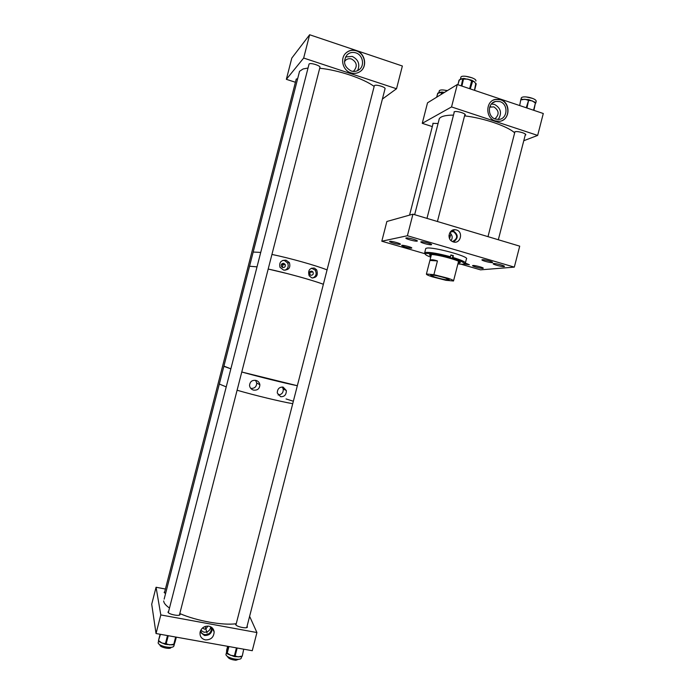 <?xml version="1.0" encoding="UTF-8"?>
<svg xmlns="http://www.w3.org/2000/svg" width="695" height="695" viewBox="0 0 695 695"><rect width="100%" height="100%" fill="white"/><g stroke="black" fill="none" stroke-linecap="round" stroke-linejoin="round"><path stroke-width="1.04" d="M456.389 229.941L455.121 229.715C449.283 229.063 446.65 238.246 451.811 241.235L453.305 241.93C460.498 244.353 463.713 231.817 456.389 229.941M453.435 241.964C458.5 238.289 458.465 234.623 453.349 230.966L451.524 230.766M493.563 263.544L493.172 263.666C492.216 264.282 501.825 266.889 504.014 266.602L504.431 266.489C505.421 265.872 495.683 263.24 493.563 263.544M472.939 265.49L472.609 265.594C471.723 266.142 480.923 268.644 482.886 268.383L483.233 268.279C484.146 267.731 474.841 265.212 472.939 265.49M421.101 241.773L420.866 241.869C419.893 242.503 429.562 245.179 431.3 244.762L431.552 244.666C432.551 244.041 422.769 241.339 421.101 241.773M406.132 237.951L405.915 238.037C404.872 238.715 415.289 241.617 417.07 241.148L417.313 241.052C418.39 240.383 407.835 237.447 406.132 237.951M401.91 245.335L401.719 245.405C400.841 245.96 410.007 248.497 411.536 248.132L411.744 248.046C412.648 247.498 403.378 244.935 401.91 245.335M389.817 241.33L389.634 241.408C388.679 242.016 398.617 244.779 400.207 244.345L400.407 244.266C401.389 243.667 391.337 240.878 389.817 241.33M463.947 264.022L469.377 264.752L465.407 263.092M482.313 259.713L481.965 259.817C481.053 260.408 490.184 262.892 492.19 262.606L492.555 262.493C493.493 261.902 484.259 259.391 482.313 259.713M451.038 240.635C452.61 238.342 452.558 236.074 450.873 233.833L450.056 232.286M450.873 233.833L449.804 238.011L449.274 237.855M452.445 241.591C457.788 238.724 458.057 235.37 453.236 231.522L450.716 231.47M514.317 267.123L407.4 235.744L412.943 214.173L519.712 246.152L514.317 267.123L480.514 269.851L461.063 264.213M425.201 253.805L381.807 241.217L386.88 221.479L412.943 214.173M407.4 235.744L381.807 241.217M459.89 262.137L458.326 262.258M431.178 255.517L429.866 254.691M430.961 256.351L429.449 254.883L430.109 254.639C434.783 253.536 462.896 261.19 460.09 262.788L458.109 263.092M448.97 235.97L450.247 236.274M448.987 235.475L450.369 235.805M430.752 257.167C426.495 255.543 424.697 254.396 425.366 253.744L426.122 253.493C430.57 253.197 438.51 254.579 449.943 257.619L450.447 256.724C438.493 253.536 430.188 252.094 425.531 252.415L424.688 252.728L425.774 248.48L426.626 248.15C432.724 246.517 470.22 256.742 466.406 258.974L465.415 262.84M425.262 253.849L424.688 252.728M450.447 256.724L450.907 254.952L453.375 255.664L452.914 257.437C461.515 260.095 465.667 261.998 465.363 263.162L464.912 263.431M449.943 257.619L452.41 258.332C460.62 260.868 464.581 262.684 464.303 263.796C463.791 264.335 461.662 264.378 457.901 263.909M452.41 258.332L452.914 257.437M453.375 255.664L450.82 255.282M445.373 277.983C437.928 275.793 433.028 274.829 430.657 275.09L434.636 277.027C442.011 279.199 446.894 280.155 449.274 279.894L445.373 277.983M453.488 280.997L453.514 280.98C453.87 280.502 451.985 279.572 447.858 278.209L433.906 274.647L437.433 260.929C433.246 259.565 430.744 259.391 429.918 260.408L426.417 274.004C426.139 274.508 428.077 275.446 432.238 276.81L445.86 280.285L453.488 280.997M426.417 274.004L433.906 274.647M429.901 260.443L437.433 260.929M282.761 267.532C284.863 267.566 285.662 266.541 285.159 264.456L283.829 263.379C281.77 263.327 280.954 264.326 281.388 266.376L282.761 267.532M282.422 267.401L282.743 264.943L281.727 263.987M283.569 270.094C288.825 270.164 290.771 267.671 289.398 262.623L286.105 260.217C281.041 260.034 278.999 262.389 279.972 267.271L283.569 270.094M284.95 270.259C288.051 268.696 288.938 266.272 287.617 262.988L284.55 260.555L282.822 260.39M310.752 275.263C313.011 275.203 313.74 274.082 312.932 271.91L311.812 271.146C309.588 271.189 308.849 272.284 309.588 274.438L310.752 275.263M310.1 274.951L309.683 271.823M311.803 277.878C316.694 277.809 318.319 275.133 316.668 269.851L314.314 268.07C309.449 268.027 307.729 270.598 309.171 275.793L311.803 277.878M312.672 278.043C316.225 276.289 317.033 273.63 315.104 270.068L311.482 268.174M249.74 266.246L257.02 266.863L249.74 266.246M268.192 269.035C285.914 272.822 312.107 280.068 323.375 284.264C314.739 281.154 302.916 277.644 287.895 273.734L268.192 269.035M253.38 252.05L260.721 252.415L253.38 252.05M271.936 254.44C289.702 258.08 315.86 265.429 327.067 269.895C315.86 265.429 289.702 258.08 271.936 254.44M164.142 599.142L219.325 384.04L226.222 386.889L219.325 384.04L223.868 366.334L230.853 368.837L223.92 366.109L299.554 71.298L303.089 68.961L308.033 68.032M241.773 372.007L297.338 385.716C285.593 383.379 259.218 376.872 241.773 372.007M253.519 390.095C257.515 390.529 259.635 388.748 259.878 384.735C259.452 382.511 258.166 381.077 255.995 380.426C252.094 379.913 249.939 381.607 249.531 385.517C249.913 387.871 251.243 389.4 253.519 390.095M255.543 380.33L256.733 382.988C256.551 386.802 254.561 388.601 250.756 388.375M280.658 396.706C284.446 396.845 286.34 394.786 286.349 390.555L283.126 387.106C279.338 386.915 277.392 388.879 277.279 393.014L280.658 396.706M282.24 386.993L283.213 388.965C283.473 392.666 281.77 394.673 278.087 394.977M237.099 390.234C254.492 395.299 280.893 401.667 292.725 403.682C280.893 401.667 254.492 395.299 237.099 390.234M202.619 627.906L204.391 629.131L205.868 629.01L207.901 626.065M200.768 630.226L203.948 632.233L206.771 631.998C209.108 631.043 210.403 629.357 210.646 626.942L210.654 626.777M200.612 630.53C201.064 632.754 202.41 634.118 204.651 634.639C208.465 634.804 210.715 633.032 211.402 629.305L210.941 626.933M205.32 639.886C210.846 639.982 213.791 637.315 214.156 631.885C213.686 628.81 211.914 626.907 208.839 626.178C204.426 625.839 201.515 627.793 200.108 632.033C199.604 636.16 201.341 638.783 205.32 639.886M200.108 632.042L204.434 635.482C209.325 635.569 211.932 633.215 212.253 628.41L212.175 627.837M168.659 611.287L167.999 612.078C168.147 614.337 180.483 616.708 180.066 614.406L179.736 613.781M236.161 623.702L235.666 624.544C236.265 626.777 247.776 629.114 247.368 626.925L247.055 626.317M164.732 591.688L164.133 592.349L165.566 593.591M256.924 632.546L160.806 614.927L156.036 633.527L252.268 650.711L256.924 632.546L249.618 616.343M160.806 614.927L156.062 587.258L165.419 589.03M156.036 633.527L151.71 604.224L156.062 587.258M241.625 656.706L241.295 657.983C240.887 659.381 238.411 659.685 233.876 658.886C229.081 657.731 226.44 656.323 225.936 654.655L226.031 654.264M233.676 656.271L228.768 654.464L227.899 653.448L230.592 655.307L233.676 655.715L234.337 656.506M227.222 653.717L226.579 652.032M234.814 656.575L235.727 656.141L238.324 656.905L241.278 656.219L240.018 656.801L235.396 656.619M226.657 650.85L226.831 653.013M226.553 652.266L226.657 650.494M235.953 656.706L234.719 656.619L235.727 656.141M174.436 643.883L173.915 645.924C173.316 647.523 170.362 647.801 165.062 646.767C160.806 645.646 158.495 644.352 158.13 642.875L158.234 642.458M172.56 644.795L166.531 644.491L166.861 643.987L169.771 644.899L173.046 644.343L172.56 644.795M164.811 644.065L160.345 642.241L159.39 641.12L161.883 643.04L164.758 643.492L165.401 644.291M174.237 644.196L175.01 642.18M165.879 644.413L166.861 643.987M160.345 642.241L158.825 641.424L158.764 640.851L159.39 641.12M514.665 132.849C507.437 126.16 483.746 118.063 464.555 115.865M453.496 115.109C445.565 115.144 440.839 116.334 439.31 118.689L439.014 119.384M495.205 120.904C485.301 118.193 485.371 101.27 495.309 99.385L500.669 99.62C510.955 102.53 510.182 120.183 499.74 121.286L495.205 120.904C485.301 118.193 485.371 101.27 495.309 99.385L500.669 99.62C510.955 102.53 510.182 120.183 499.74 121.286L495.205 120.904M500.452 99.733L495.092 99.498L493.111 100.228L495.309 99.385L500.452 99.733C509.418 102.287 510.538 117.134 502.051 120.6C510.538 117.134 509.418 102.287 500.452 99.733M454.096 111.834L454.061 112.911L454.096 111.834C456.102 110.496 466.51 113.58 465.216 115.127C466.51 113.58 456.102 110.496 454.096 111.834M464.651 115.5L465.276 114.892L464.651 115.5M432.889 123.328L432.898 124.266L432.889 123.328L437.946 123.536L432.889 123.328M514.804 131.85L514.387 132.615L514.804 131.85C517.089 130.695 526.932 133.518 525.707 134.969C526.932 133.518 517.089 130.695 514.804 131.85M525.159 135.334L525.768 134.743L525.159 135.334M493.85 106.882L489.688 107.143L493.85 106.882C499.175 110.575 499.505 114.571 494.849 118.871C499.505 114.571 499.175 110.575 493.85 106.882M499.957 101.635L495.622 101.427C487.421 102.921 487.317 116.864 495.474 119.106L499.253 119.41C507.793 118.445 508.375 104.007 499.957 101.635L495.622 101.427C487.421 102.921 487.317 116.864 495.474 119.106L499.253 119.41C507.793 118.445 508.375 104.007 499.957 101.635M494.493 104.398L491.426 104.007L494.493 104.398C500.921 108.116 502.172 113.155 498.237 119.505C502.172 113.155 500.921 108.116 494.493 104.398M422.256 123.336L427.521 102.825L457.293 84.529L427.521 102.825L422.256 123.336L432.299 126.594L422.256 123.336L451.541 106.934L457.293 84.529L543.29 113.511L457.293 84.529L451.541 106.934L422.256 123.336M537.661 135.421L543.29 113.511L537.661 135.421L523.769 140.72L537.661 135.421L451.541 106.934L537.661 135.421M532.587 98.395L525.959 96.909M472.053 77.814L465.746 76.285M447.424 90.593L443.341 89.976M460.846 77.458L460.933 77.102C461.932 74.461 476.527 78.066 475.91 80.794L475.84 81.037M460.325 79.473L463.078 78.587M464.651 78.622L471.08 80.038L470.915 80.55L467.874 79.117L464.477 79.108L464.903 78.648M472.53 80.672L474.372 81.767L475.728 83.695L474.372 81.767L472.635 81.254L472.209 80.446M463.4 78.5L461.272 78.848L459.473 80.064L460.559 79.195M521.293 98.108L521.38 97.778C522.371 96.709 525.012 96.588 529.286 97.422C534.073 98.647 536.366 99.984 536.175 101.427L535.776 102.973M529.555 99.976L534.672 102.061L534.837 102.669L532.37 100.897L529.547 100.523L528.912 99.75M528.478 99.654L527.548 100.08L524.855 99.229L521.823 99.785L522.258 99.307L527.8 99.585M527.983 99.602L528.539 99.628M439.266 90.975L439.344 90.671C440.361 89.672 443.002 89.681 447.267 90.689M442.063 92.096L439.865 92.305L438.041 93.33L441.725 92.157M443.749 92.852L443.045 92.739L443.175 92.235L444.426 92.435M319.7 68.258C337.979 69.934 363.806 78.631 374.145 86.449M299.102 73.053L299.554 71.298M350.836 72.836C342.844 70.551 339.777 58.684 345.789 53.168C348.847 50.327 352.426 49.519 356.509 50.744C365.17 53.254 367.603 66.546 360.331 71.403C357.456 73.409 354.294 73.887 350.836 72.836M361.044 70.829C367.377 65.486 364.528 53.28 356.361 50.883C352.278 49.666 348.708 50.474 345.65 53.306L345.589 53.367M352.999 71.394L353.955 70.786C357.638 66.121 356.856 62.202 351.601 59.014C349.324 58.328 347.309 58.754 345.563 60.283L344.425 61.742M355.857 52.863C352.547 51.873 349.646 52.507 347.144 54.775C342.678 61.481 344.025 66.885 351.201 71.003C354.085 71.872 356.709 71.463 359.089 69.752C364.971 65.712 362.912 54.905 355.857 52.863M357.621 70.647C360.201 64.314 358.42 59.579 352.261 56.425L345.502 56.964M297.677 78.605L296.2 79.221M384.865 89.021L385.013 88.864C386.298 87.318 375.934 84.104 374.466 85.589L374.266 85.98M319.839 67.58L319.9 67.502C321.246 65.877 310.196 62.324 309.084 64.036L308.971 64.357M382.398 99.055L396.524 88.751L303.672 58.041L286.357 79.326L295.418 82.262M286.357 79.326L291.804 58.085L309.64 34.75L402.37 66.008L396.524 88.751M303.672 58.041L309.64 34.75M159.972 645.142L159.972 645.142C159.702 647.028 168.876 649.373 170.762 647.896L171.135 647.358M227.725 656.931L227.725 656.931C228.681 658.678 231.426 659.781 235.935 660.25L238.594 659.32M293.351 401.241L286.036 398.947M179.805 613.537C196.589 620.948 223.399 625.7 236.257 623.693M163.681 600.949C163.794 603.052 165.731 605.414 169.493 608.038M213.365 629.349L213.174 630.087M452.958 255.725L452.28 258.349M233.676 655.715L235.084 656.132L237.169 648.018M227.882 653.969L227.222 653.187L227.899 653.448M241.278 656.219L241.921 656.228L241.017 656.662M233.042 656.106L234.719 656.619L234.354 655.984L236.43 647.879M228.933 646.541L227.222 653.187L228.499 646.463M240.018 656.801L242.251 656.141L243.728 649.182M226.648 650.199L227.647 646.315L226.657 650.668M226.822 652.648L227.248 653.752L228.768 654.464M241.669 656.662L242.242 656.158M173.046 644.343L173.767 644.378L172.786 644.804M159.407 641.641L158.469 640.599L160.441 634.318M158.477 640.573L160.102 634.257L158.477 640.573M164.758 643.492L165.393 643.77L167.495 635.577M176.052 637.106L173.767 644.378L175.653 637.028M168.251 635.708L166.131 643.944L165.393 643.77L165.81 644.447L164.194 643.891M175.053 642.041L176.339 637.15M173.498 644.856L174.297 644.039M158.781 641.372L158.469 640.599M458.995 80.273L457.927 84.738M464.477 79.108L463.721 78.943L464.625 78.622M471.827 80.229L470.915 80.55M461.315 85.885L462.722 79.039M472.635 81.254L470.237 88.891M474.459 90.315L475.728 83.695M463.652 78.413L461.897 86.076M469.62 88.682L471.662 80.716L472.279 80.968L471.974 80.255M476.066 84.199L475.667 83.174M529.547 100.523L527.548 100.08M526.245 107.768L528.773 99.663L526.94 108.003M534.82 102.156L535.445 102.921L534.837 102.669M521.823 99.785L521.163 99.75L522.093 99.333M533.569 110.236L535.445 102.921L533.908 110.357M521.493 99.272L520.772 99.845L519.669 105.553M535.428 102.4L535.758 103.173M521.432 99.298L520.772 99.845M438.041 93.33L437.555 93.504M438.363 92.913L437.659 93.417L436.686 97.196M441.264 94.381L441.351 92.6M443.045 92.739L442.341 92.565L441.994 93.929M442.48 92.07L441.742 92.513L442.289 92.044M438.006 92.982L436.582 97.257M452.176 230.757L455.121 229.715M450.169 232.121L453.236 231.522M451.924 231.313L451.802 231.783M425.366 253.744L424.749 252.685M464.303 263.796L465.363 263.162M458.57 261.311L453.574 280.763M431.421 254.579L429.918 260.408M282.743 264.943L285.159 264.456M287.617 262.988L289.398 262.623M310.17 272.292L312.932 271.91M315.104 270.068L316.668 269.851M282.778 265.004L283.213 263.301M256.733 382.988L259.878 384.735M283.213 388.965L286.349 390.555M207.075 633.032L205.103 626.482L207.075 633.032M210.646 626.942L211.402 629.305M212.253 628.41L214.156 631.885M225.936 654.655L226.553 652.231M226.57 652.397L226.839 652.935M158.13 642.875L158.564 641.172M167.191 644.595L166.531 644.491M171.813 644.882L174.141 644.447M414.654 214.686L439.31 118.689M489.628 107.351L490.861 106.726L489.628 107.351M492.329 103.103L495.622 101.427L492.329 103.103M498.324 239.74L525.455 134.187M487.994 236.647L514.934 131.798M426.973 218.378L454.365 111.721M437.424 221.505L464.955 114.31M409.572 215.111L433.167 123.215M460.933 77.102L460.359 79.343M474.572 90.35L476.162 84.138M457.857 84.712L459.438 79.734M476.171 84.104L476.032 83.461M463.895 78.431L464.634 78.596M521.38 97.778L520.929 99.541M534.776 102.104L535.289 102.313M535.758 102.843L535.393 102.356M528.878 99.706L529.39 99.915M521.597 99.272L522.154 99.307M439.344 90.671L438.814 92.748M309.04 64.096L168.32 612.608M319.961 67.25L179.406 615.101M296.252 79.013L164.437 592.835M374.336 85.737L235.935 624.944M385.073 88.621L246.725 627.594"/></g></svg>
